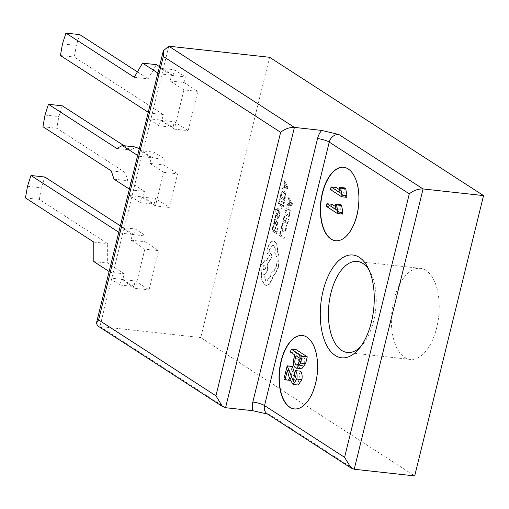 <?xml version="1.0" encoding="UTF-8"?>
<svg xmlns="http://www.w3.org/2000/svg" width="509" height="509" viewBox="0 0 509 509"><rect width="100%" height="100%" fill="white"/><g stroke="black" fill="none" stroke-linecap="round" stroke-linejoin="round"><path stroke-width="0.38" stroke-dasharray="2.54 1.91" d="M295.672 377.373L298.427 382.094L299.788 373.555L300.596 371.188M294.749 373.002L299.788 373.555M298.185 385.039L294.577 379.339L292.427 370.927L290.105 380.369L288.947 379.619L292.198 366.372M287.388 370.374L292.427 370.927M283.907 379.059L288.947 379.619M295.487 367.861L300.526 368.414C298.427 366.779 297.88 363.738 298.878 359.29L299.807 355.486L295.481 352.692L296.225 349.677M293.839 358.737L298.878 359.29M294.768 354.932L299.807 355.486M290.442 352.139L295.481 352.692M301.659 368.847L300.526 368.414M301.035 356.281L300.297 359.297C299.483 362.344 299.807 364.374 301.271 365.398L302.168 365.761L304.56 362.052L305.298 359.036L301.035 356.281L295.996 355.727M300.259 358.482L305.298 359.036M299.521 361.498L304.56 362.052M297.892 365.023L301.271 365.398M335.883 209.492L340.922 210.045L340.368 204.675M342.474 214.092L331.365 206.908L332.008 204.287M326.326 206.355L331.365 206.908M335.488 206.533L340.922 210.045M340.006 192.707L345.045 193.261L344.491 187.891M346.597 197.307L335.488 190.124L336.131 187.503M330.449 189.571L335.488 190.124M339.611 189.749L345.045 193.261M335.711 240.751A36.934 18.967 -83.7 0 0 335.838 240.763A36.934 18.967 -83.7 0 0 358.075 210.72A36.934 18.967 -83.7 0 0 348.48 169.013A36.934 18.967 -83.7 0 0 343.912 167.34A36.934 18.967 -83.7 0 0 343.785 167.327M294.406 408.931A36.934 18.967 -83.7 0 0 294.533 408.943A36.934 18.967 -83.7 0 0 316.763 378.9A36.934 18.967 -83.7 0 0 307.175 337.193A36.934 18.967 -83.7 0 0 302.601 335.52A36.934 18.967 -83.7 0 0 302.473 335.507M425.976 270.438A45.797 23.522 -83.7 0 0 420.313 268.364A45.797 23.522 -83.7 0 0 392.738 305.623A45.797 23.522 -83.7 0 0 404.636 357.331A45.797 23.522 -83.7 0 0 410.305 359.411A45.797 23.522 -83.7 0 0 437.874 322.152A45.797 23.522 -83.7 0 0 425.976 270.438M287.859 187.274L287.54 188.584L281.973 189.183L282.304 187.827L283.806 187.738L284.779 183.787L283.736 181.987L284.073 180.631L288.113 187.306L287.789 188.616L282.221 189.208L282.559 187.853L284.06 187.77L285.034 183.813L283.99 182.018L284.321 180.663L288.113 187.306M280.033 199.585L279.078 203.466L280.656 204.484L281.49 201.087L282.024 201.437L281.191 204.834L282.686 205.801L283.589 202.13L284.124 202.48L282.928 207.373L278.245 204.351L279.498 199.242L280.287 199.611L279.078 203.466M280.968 209.027L277.691 209.224L280.001 212.972L279.67 214.308L276.991 209.485L276.253 209.619L275.388 211.248L274.866 210.911L275.006 210.115L276.667 208.385L281.273 207.793L281.222 209.053L277.685 209.256M275.776 217.814L275.172 217.426L275.426 215.453L276.177 213.653L277.087 213.354L277.545 214.111L277.85 217.725L278.62 216.719L278.798 214.836L279.371 215.205L278.398 218.615L277.494 218.915L277.049 218.24L276.851 214.518L275.776 217.814L275.935 215.651L276.731 214.537L276.972 215.046M276.031 217.839L275.42 217.451L275.681 215.485L276.432 213.678L277.341 213.379L278.099 217.75L278.868 216.745L279.053 214.862L279.619 215.231L278.646 218.641L277.494 218.915L276.966 216.49M277.85 217.725L278.512 217.604L277.85 217.725M276.832 213.258L277.341 213.379L276.832 213.258M276.591 225.761L276.018 225.392L276.972 223.426L276.489 221.523L275.859 223.445L274.211 224.991L273.645 223.947L273.766 222.21L274.873 220.518L274.364 220.149L274.656 218.959L276.807 220.352L277.475 223.623L276.839 225.786L276.272 225.417L277.22 223.457L276.743 221.549L276.107 223.47L274.466 225.016L273.899 223.979L274.02 222.236L275.127 220.543L274.618 220.181L274.911 218.991L277.061 220.378L277.723 223.648L276.839 225.786M274.548 225.118L274.211 224.991L274.548 225.118M285.085 211.528L286.643 208.264L288.005 207.678L288.743 207.958L290.047 210.465L289.118 217.165L284.442 214.143L285.085 211.528L286.898 208.289L288.259 207.704L288.991 207.984L290.302 210.491L289.373 217.19L284.696 214.168L285.333 211.553M269.598 57.288L200.75 337.588L414.701 475.902M280.968 230.793L280.039 234.579L284.187 237.258L283.882 238.486L279.206 235.463L280.434 230.45L281.222 230.825L280.039 234.579M282.47 223.076L283.049 223.445L282.139 225.697L282.031 228.458L283.138 230.253L284.786 230.163L285.943 227.911L286.211 225.493L286.847 225.901L286.484 228.274L284.938 231.321L283.602 231.83L282.781 231.519L281.388 229.203L281.553 225.525L282.47 223.076L283.049 223.445M284.537 216.28L283.583 220.162L285.155 221.18L285.988 217.782L286.522 218.132L285.689 221.53L287.191 222.497L288.088 218.832L288.628 219.175L287.426 224.068L282.743 221.046L284.003 215.937L284.786 216.306L283.583 220.162M292.363 203.975L292.039 205.286L286.472 205.878L286.802 204.523L288.31 204.44L289.277 200.482L288.24 198.682L288.571 197.327L292.611 204.001L292.293 205.312L286.726 205.903L287.057 204.548L288.558 204.465L289.532 200.508L288.488 198.714L288.826 197.358L292.611 204.001M273.568 225.894L272.62 229.782L274.192 230.8L275.025 227.402L275.56 227.746L274.726 231.143L276.222 232.11L277.125 228.446L277.666 228.796L276.463 233.688L271.781 230.66L273.04 225.551L273.823 225.926L272.62 229.782M280.586 194.832L282.145 191.569L283.507 190.977L284.238 191.257L285.549 193.764L284.62 200.47L279.944 197.447L280.586 194.832L282.4 191.594L283.755 191.009L284.493 191.289L285.803 193.795L284.875 200.495L280.192 197.473L280.834 194.858M277.227 250.95L278.957 256.294L278.436 266.601L275.146 273.867L272.951 275.897L272.633 277.488L269.134 284.226L265.991 285.473L264.559 284.951L261.632 279.772L260.672 265.45L264.782 260.525L265.991 261.066L270.775 253.196L272.029 256.434L267.473 263.98L267.359 269.776C266.5 272.805 265.246 274.453 263.605 274.707L265.673 280.739L266.544 281.057L270.654 276.132L271.036 272.232C273.409 271.991 275.216 269.662 276.451 265.24C277.539 259.787 276.928 255.734 274.618 253.1L274.752 252.559C275.388 249.251 274.955 246.935 273.448 245.612L272.748 245.351L269.662 248.799L268.847 252.26L267.301 253.692L266.754 251.064L267.734 247.081L270.737 241.902L273.269 240.986L274.51 241.444C276.578 243.175 277.488 246.343 277.227 250.95L279.212 256.32L278.684 266.627L275.394 273.893L273.206 275.923L272.888 277.52L269.382 284.257L266.239 285.504L264.814 284.976L261.88 279.797L260.926 265.482L265.036 260.557L266.245 261.092L271.03 253.227L272.277 256.46L267.728 264.006L267.613 269.802C266.754 272.837 265.501 274.478 263.859 274.733L265.921 280.764L266.799 281.089L270.909 276.158L271.291 272.258C273.664 272.016 275.464 269.687 276.705 265.272C277.787 259.813 277.176 255.766 274.873 253.126L275.006 252.585C275.643 249.276 275.21 246.96 273.702 245.637L273.002 245.383L269.916 248.825L269.102 252.292L267.556 253.717L267.002 251.09L267.982 247.107L270.992 241.928L273.524 241.018L274.765 241.47C276.832 243.2 277.736 246.369 277.481 250.975M157.873 73.048L159.094 73.837L160.475 68.231L171.514 75.37L170.14 80.976L183.94 89.902L197.804 91.423L188.165 130.667L174.358 121.74L172.984 127.345L161.938 120.207L163.319 114.601L74.289 57.046L76.35 45.39L79.792 34.625M183.94 89.902L174.307 129.14L188.165 130.667M225.557 407.709L99.949 326.504L200.75 337.588M118.769 232.257L119.99 233.052L121.365 227.44L132.41 234.579L131.036 240.191L144.836 249.111L158.7 250.638L149.061 289.875L135.254 280.955L133.88 286.561L122.834 279.422L124.209 273.817L107.647 263.108L107.634 243.614L39.308 199.439L41.375 187.783L44.817 177.017M144.836 249.111L135.197 288.355L149.061 289.875M137.634 155.455L138.855 156.244L140.23 150.639L151.275 157.777L149.9 163.383L163.701 172.309L155.442 205.941L169.3 207.468L155.493 198.542L154.119 204.154L143.074 197.015L144.454 191.403L127.886 180.701L125.125 172.417L56.798 128.243L58.859 116.586L62.308 105.821M163.701 172.309L177.565 173.83L169.3 207.468M270.018 414.816L267.27 413.855A8.863 7.368 122.9 0 0 270.018 414.816L354.219 469.253M360.436 346.941A45.797 23.522 -83.7 0 0 362.293 344.968A45.797 23.522 -83.7 0 0 370.31 272.029A45.797 23.522 -83.7 0 0 368.93 269.7M168.797 46.204L99.949 326.504L97.518 325.747M131.036 240.191L144.893 241.711L158.7 250.638M132.41 234.579L146.268 236.106L144.893 241.711M121.365 227.44L135.229 228.967L146.268 236.106M119.99 233.052L133.848 234.573L135.229 228.967M120.34 225.843L133.848 234.573M27.511 186.262L41.375 187.783M25.45 197.918L39.308 199.439M93.777 242.087L107.634 243.614M93.79 261.581L107.647 263.108M135.197 288.355L121.397 279.428L120.016 285.034L108.977 277.895L110.351 272.29L124.209 273.817M110.351 272.29L109.13 271.501M108.977 277.895L122.834 279.422M120.016 285.034L133.88 286.561M121.397 279.428L135.254 280.955M124.043 145.733L130.635 149.99L136.151 147.063M116.771 148.469L130.635 149.99M45.002 115.066L58.859 116.586M42.941 126.722L56.798 128.243M111.267 170.89L125.125 172.417M114.029 179.174L127.886 180.701M155.442 205.941L141.636 197.021L140.261 202.627L129.216 195.488L130.59 189.882L144.454 191.403M130.59 189.882L129.369 189.093M129.216 195.488L143.074 197.015M140.261 202.627L154.119 204.154M141.636 197.021L155.493 198.542M149.9 163.383L163.758 164.91L177.565 173.83M151.275 157.777L165.132 159.304L163.758 164.91M140.23 150.639L154.093 152.166L165.132 159.304M138.855 156.244L152.713 157.771L154.093 152.166M139.205 149.035L152.713 157.771M60.425 55.526L74.289 57.046M62.486 43.863L76.35 45.39M174.307 129.14L160.5 120.219L159.126 125.825L148.081 118.686L149.455 113.081L163.319 114.601M149.455 113.081L148.234 112.285M148.081 118.686L161.938 120.207M159.126 125.825L172.984 127.345M160.5 120.219L174.358 121.74M170.14 80.976L183.997 82.503L197.804 91.423M171.514 75.37L185.378 76.891L183.997 82.503M160.475 68.231L174.332 69.752L185.378 76.891M159.094 73.837L172.958 75.364L174.332 69.752M159.451 66.628L172.958 75.364M134.261 77.273L148.119 78.793L156.39 64.656M137.417 71.877L148.119 78.793M280.294 234.604L284.436 237.283L284.137 238.511L279.46 235.489L280.688 230.475L281.222 230.825M283.303 223.476L282.387 225.722L282.279 228.484L283.386 230.278L285.04 230.189L286.192 227.937L286.465 225.519L287.095 225.926L286.732 228.299L285.186 231.347L283.85 231.856L283.036 231.544L281.642 229.235L281.808 225.557L282.724 223.101M283.831 220.193L285.409 221.211L286.243 217.814L286.777 218.157L285.943 221.555L287.439 222.522L288.342 218.857L288.877 219.207L287.674 224.1L282.998 221.071L284.251 215.962L284.786 216.306M289.137 215.619L285.53 213.29L287.051 209.396L288.024 209.014L288.66 209.263L289.723 211.159L289.137 215.619L285.275 213.258L286.796 209.371L288.406 209.237L289.468 211.127L288.883 215.593M289.182 204.421L289.965 201.227L291.854 204.281L288.934 204.389L289.716 201.201L291.6 204.255L288.934 204.389M291.345 204.23L291.854 204.281M272.869 229.807L274.446 230.825L275.28 227.428L275.814 227.771L274.981 231.175L276.476 232.142L277.38 228.471L277.914 228.821L276.711 233.714L272.035 230.692L273.288 225.582L273.823 225.926M275.312 223.801L274.809 223.845L274.504 223.247L274.574 222.242L275.165 221.122L275.973 221.052L276.292 221.262L275.312 223.801L274.555 223.814L274.326 222.21L274.911 221.097L276.043 221.237L275.057 223.775L274.555 223.814L275.312 223.801M275.165 221.122L275.973 221.052L275.165 221.122M277.22 216.516L277.227 215.078M277.933 209.282L280.249 213.004L279.925 214.334L277.246 209.517L276.508 209.644L275.636 211.28L275.114 210.942L275.261 210.141L276.921 208.41L281.522 207.818L281.222 209.053M279.333 203.498L280.904 204.51L281.744 201.112L282.279 201.462L281.445 204.86L282.94 205.827L283.837 202.162L284.378 202.506L283.176 207.398L278.499 204.376L279.753 199.267L280.287 199.611M284.633 198.924L281.032 196.589L282.552 192.701L283.519 192.319L284.162 192.567L285.225 194.463L284.633 198.924L280.777 196.563L282.298 192.676L283.907 192.536L284.97 194.432L284.385 198.892M284.684 187.719L285.466 184.532L287.343 187.617L284.436 187.694L285.218 184.506L287.101 187.56L284.436 187.694M287.343 187.617L286.726 187.528L287.343 187.617M287.35 187.586L286.841 187.535M262.905 266.837L264.508 264.915L264.852 265.043L265.501 268.517L263.904 270.438L262.657 266.811L264.254 264.89L264.597 265.017L265.246 268.491L263.649 270.413L262.657 266.811M298.427 382.094L293.388 381.54M302.168 365.761L297.129 365.207M420.313 268.364L357.312 261.435M410.305 359.411L347.303 352.483M370.31 272.029L367.593 266.971M362.293 344.968L358.54 349.314"/><path stroke-width="0.76" d="M287.159 365.818L293.388 381.54L294.749 373.002L295.551 370.635C297.008 372.683 297.441 375.496 296.849 379.071L293.146 384.48L289.538 378.785L287.388 370.374L285.065 379.816L283.907 379.059L287.159 365.818L292.459 366.537L295.672 377.373M287.42 365.984L292.459 366.537M295.551 370.635L300.596 371.188C302.047 373.237 302.48 376.049 301.888 379.625L298.185 385.039L293.146 384.48M285.065 379.816L290.035 380.357M295.487 367.861C293.388 366.226 292.84 363.184 293.839 358.737L294.768 354.932L290.442 352.139L291.186 349.123L296.225 349.677L307.264 356.815L305.591 363.63L301.659 368.847L295.487 367.861M291.186 349.123L302.225 356.262L307.264 356.815M302.225 356.262L300.552 363.076L305.591 363.63M300.552 363.076L296.62 368.293M296.225 364.838L297.129 365.207L299.521 361.498L300.259 358.482L295.996 355.727L295.258 358.743C294.444 361.791 294.768 363.82 296.225 364.838L297.892 365.023M295.258 358.743L300.068 359.271M326.969 203.734L335.883 209.492L335.329 204.122L336.557 204.917L337.817 211.96L337.435 213.538L326.326 206.355L326.969 203.734L332.008 204.287L335.488 206.533M335.329 204.122L340.368 204.675L341.596 205.471L342.862 212.514L342.474 214.092L337.435 213.538M336.557 204.917L341.596 205.471M337.817 211.96L342.862 212.514M331.092 186.949L340.006 192.707L339.452 187.337L340.68 188.133L341.94 195.176L341.558 196.748L330.449 189.571L331.092 186.949L336.131 187.503L339.611 189.749M339.452 187.337L344.491 187.891L345.719 188.686L346.985 195.73L346.597 197.307L341.558 196.748M340.68 188.133L345.719 188.686M341.94 195.176L346.985 195.73M348.232 168.988A36.934 18.967 -83.7 0 0 343.658 167.308A36.934 18.967 -83.7 0 0 321.427 197.358A36.934 18.967 -83.7 0 0 331.015 239.058A36.934 18.967 -83.7 0 0 335.59 240.738A36.934 18.967 -83.7 0 0 357.821 210.688A36.934 18.967 -83.7 0 0 348.232 168.988M343.785 167.327A36.934 18.967 -83.7 0 0 321.656 197.505A36.934 18.967 -83.7 0 0 331.27 239.09A36.934 18.967 -83.7 0 0 335.711 240.751M306.921 337.168A36.934 18.967 -83.7 0 0 302.352 335.495A36.934 18.967 -83.7 0 0 280.115 365.538A36.934 18.967 -83.7 0 0 289.71 407.245A36.934 18.967 -83.7 0 0 294.278 408.918A36.934 18.967 -83.7 0 0 316.515 378.868A36.934 18.967 -83.7 0 0 306.921 337.168M302.473 335.507A36.934 18.967 -83.7 0 0 280.344 365.685A36.934 18.967 -83.7 0 0 289.958 407.27A36.934 18.967 -83.7 0 0 294.406 408.931M335.215 355.46A51.708 26.557 96.3 0 1 323.107 290.792A51.708 26.557 96.3 0 1 359.316 257.357A51.708 26.557 96.3 0 1 367.593 266.971A51.708 26.557 96.3 0 1 358.54 349.314A51.708 26.557 96.3 0 1 335.215 355.46M368.93 269.7A45.797 23.522 -83.7 0 0 362.981 263.516A45.797 23.522 -83.7 0 0 357.312 261.435A45.797 23.522 -83.7 0 0 329.743 298.694A45.797 23.522 -83.7 0 0 341.634 350.408A45.797 23.522 -83.7 0 0 347.303 352.483A45.797 23.522 -83.7 0 0 360.436 346.941M483.55 195.596L269.598 57.288L168.797 46.204L163.351 50.754L163.313 56.461L98.593 319.945L215.924 395.792L222.49 406.538L225.557 407.709L252.782 410.699A17.726 14.729 -57.1 0 1 252.82 402.072L317.54 138.588A17.726 14.729 -57.1 0 1 321.631 130.399L338.867 134.516L423.068 188.947L483.55 195.596L414.701 475.902L354.219 469.253L351.153 468.083L344.587 457.336L409.3 193.846L329.24 142.094L264.527 405.578L344.587 457.336M267.785 414.154L252.782 410.699M215.924 395.792L280.637 132.308C284.862 128.904 289.449 127.269 294.406 127.409L321.631 130.399M354.219 469.253L423.068 188.947C418.118 188.814 413.524 190.442 409.3 193.846M222.49 406.538L97.518 325.747L96.456 323.081L98.593 319.945M109.13 271.501L93.79 261.581L93.777 242.087L25.45 197.918L27.511 186.262L30.96 175.497L44.817 177.017L120.34 225.843M30.96 175.497L118.769 232.257M129.369 189.093L114.029 179.174L111.267 170.89L42.941 126.722L45.002 115.066L48.444 104.294L62.308 105.821L124.043 145.733M48.444 104.294L116.771 148.469L122.294 145.536L136.151 147.063L139.205 149.035M122.294 145.536L137.634 155.455M148.234 112.285L60.425 55.526L62.486 43.863L65.935 33.098L79.792 34.625L137.417 71.877M65.935 33.098L134.261 77.273L142.533 63.129L156.39 64.656L159.451 66.628M142.533 63.129L157.873 73.048M296.849 379.071L301.888 379.625M168.797 46.204L294.406 127.409L225.557 407.709M280.637 132.308L163.313 56.461M252.82 402.072A8.863 1.896 13.8 0 1 264.527 405.578A8.863 7.368 122.9 0 0 267.27 413.855L351.153 468.083M338.867 134.516A8.863 7.368 122.9 0 0 329.24 142.094A8.863 1.896 13.8 0 0 317.54 138.588M96.456 323.081L163.351 50.754"/></g></svg>
